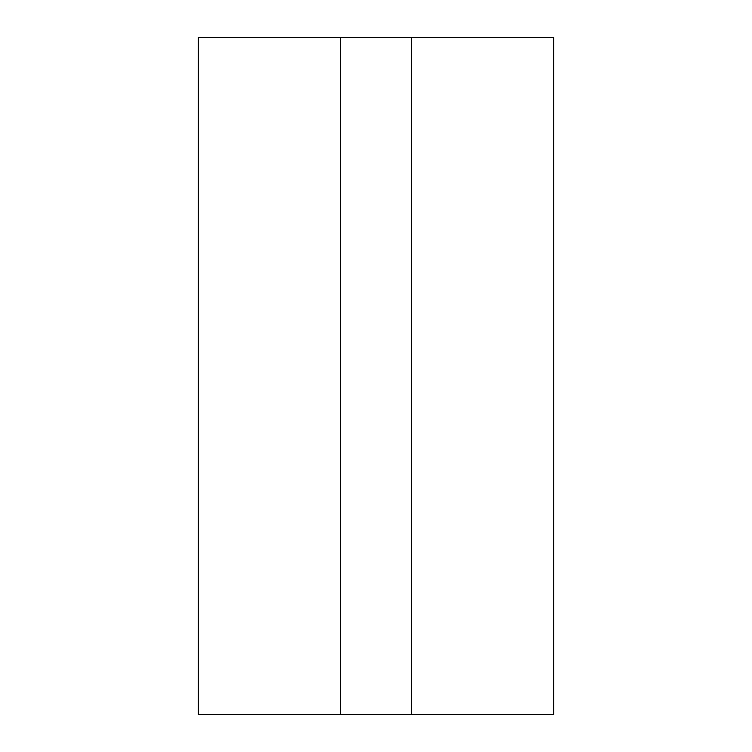 <?xml version="1.0" encoding="UTF-8"?>
<svg xmlns="http://www.w3.org/2000/svg" width="752" height="752" viewBox="0 0 752 752"><rect width="100%" height="100%" fill="white"/><g stroke="black" fill="none" stroke-linecap="round" stroke-linejoin="round"><path stroke-width="1.13" d="M198.359 714.4L198.359 37.6L340.468 37.6L340.468 714.4L411.532 714.4L198.359 714.4L340.468 714.4M411.532 37.6L553.641 37.6L553.641 714.4L411.532 714.4L411.532 37.6L340.468 37.6"/></g></svg>
